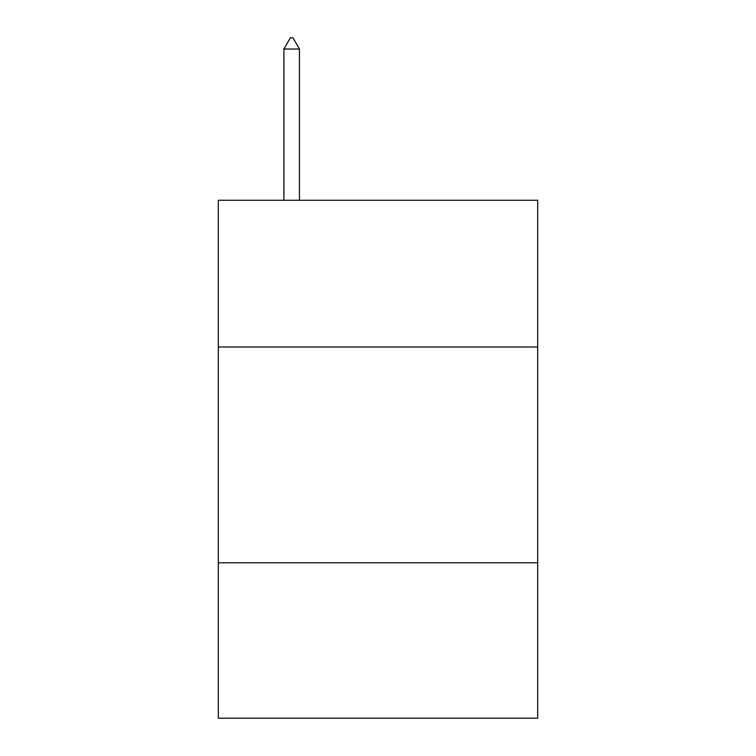 <?xml version="1.0" encoding="UTF-8"?>
<svg xmlns="http://www.w3.org/2000/svg" width="756" height="756" viewBox="0 0 756 756"><rect width="100%" height="100%" fill="white"/><g stroke="black" fill="none" stroke-linecap="round" stroke-linejoin="round"><path stroke-width="1.13" d="M218.304 347.013L537.696 347.013L537.696 200.264L218.304 200.264L218.304 718.2L537.696 718.2L537.696 562.814L218.304 562.814M537.696 562.814L537.696 347.013M299.442 49.027L292.969 37.8L290.38 37.8L283.906 49.027L299.442 49.027L299.442 200.264M283.906 49.027L283.906 200.264"/></g></svg>
